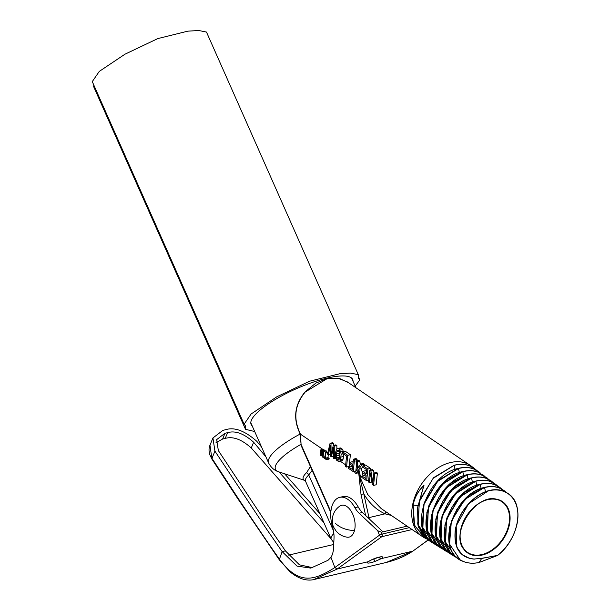 <?xml version="1.0" encoding="UTF-8"?>
<svg xmlns="http://www.w3.org/2000/svg" width="610" height="610" viewBox="0 0 610 610"><rect width="100%" height="100%" fill="white"/><g stroke="black" fill="none" stroke-linecap="round" stroke-linejoin="round"><path stroke-width="0.91" d="M355.165 386.107L359.816 379.946L358.2 378.063L358.306 374.662L350.544 373.106L339.686 373.762L309.651 381.197L276.795 396.813L251.106 414.007L244.099 424.209L245.617 426.001L245.502 429.318L254.69 431.529M358.306 374.662L206.477 32.055L198.723 30.5L187.865 31.156L157.83 38.582L124.966 54.206L99.285 71.4L92.278 81.603L244.099 424.209M93.803 85.057L93.681 86.712L245.502 429.318M353.015 381.242A55.541 14.373 156.1 0 0 352.687 379.489A55.541 14.373 156.1 0 0 345.252 376.027A55.541 14.373 156.1 0 0 285.038 394.129A55.541 14.373 156.1 0 0 251.129 424.491A55.541 14.373 156.1 0 0 252.204 425.917M370.339 470.096L370.514 468.388L367.899 469.006L363.011 465.689L362.858 467.108L366.724 469.73L366.313 473.695L362.866 471.355L362.721 472.758L366.16 475.099L365.794 478.606L362.02 476.044L361.867 477.462L366.671 480.726L367.899 469.006M370.514 468.388L365.634 465.064L363.011 465.689M368.669 480.253L366.671 480.726M366.549 471.461L365.489 470.737L362.866 471.355M366.031 476.372L364.643 475.426L362.02 476.044M322.354 455.639L320.974 455.96L322.225 451.278L322.393 456.928L323.071 457.386L323.689 451.53L323.262 451.24L322.705 456.554L322.537 450.752L322.065 450.424L320.791 455.258L321.348 449.936L320.913 449.646L323.963 449.318A42.883 30.065 124.2 0 0 323.956 449.341A42.883 30.065 124.2 0 0 323.895 449.989M417.903 505.682L413.008 505.042L414.06 524.516L424.179 537.669L423.043 536.968A42.883 30.065 -55.8 0 1 422.272 536.464A42.883 30.065 -55.8 0 1 411.971 509.114A42.883 30.065 -55.8 0 1 466.391 463.364A42.883 30.065 -55.8 0 1 470.455 465.521L347.281 381.86L337.765 378.169L326.868 378.802L305.221 392.032C294.828 404.643 293.09 418.323 300.006 433.07L300.524 434.213L322.637 449.234M470.455 465.521A42.883 30.065 -55.8 0 1 471.202 466.055L474.351 468.396L469.677 465.811C465.003 464.004 459.803 463.821 454.092 465.255L433.588 477.691L419.611 500.154L417.69 524.082L428.67 540.437L430.973 541.68L428.67 540.437M362.935 466.429L361.402 468.632L363.072 475.907M358.916 472.277L355.927 473.444L358.078 470.257L359.29 475.731L360.457 476.524L358.779 469.25L361.821 464.881L360.655 464.088L358.39 467.634L357.094 461.663L355.912 460.863L357.689 468.526L354.806 472.681L355.927 473.444M343.743 454.122L343.201 458.933L342.431 460.489L338.786 461.678L339.816 461.107L340.586 459.551L341.135 454.282L340.761 451.949L338.855 448.937L337.643 448.548L336.606 449.128L335.347 453.177L335.416 457.164L336.438 460.077L338.786 461.678M323.262 451.24L326.304 450.912A42.883 30.065 124.2 0 0 326.304 450.927A42.883 30.065 124.2 0 0 326.228 451.682L327.112 452.277M322.065 450.424L325.153 450.134L322.537 450.752M356.606 463.859L355.935 470.249A42.883 30.065 124.2 0 0 355.851 470.981L353.243 471.599L354.471 459.887L353.434 459.185L352.87 464.568L349.629 462.365L349.484 463.768L352.725 465.971L352.359 469.479L348.371 466.772L348.219 468.19L353.243 471.599M347.761 455.327L350.384 454.709L349.225 465.689A42.883 30.065 124.2 0 0 349.141 466.429L346.533 467.046L347.761 455.327L342.805 451.964L342.66 453.382L346.587 456.051L345.512 466.353L346.533 467.046M373.861 473.055L376.484 472.437L377.407 473.063L376.248 484.05A42.883 30.065 124.2 0 0 376.172 484.782L373.556 485.4L374.784 473.68L373.861 473.055L372.855 482.662L370.91 471.05L369.721 470.241L368.493 481.961L369.424 482.594L370.43 472.986L372.344 484.576L373.556 485.4M325.389 452.681L324.848 457.836L323.681 457.042L323.605 457.752L326.457 459.688L326.533 458.979L325.359 458.179L325.9 453.032L325.389 452.681L327.974 452.079M324.962 456.737L323.681 457.042M327.852 452.574L325.9 453.032M326.533 458.979L329.148 458.362L329.08 459.071L326.457 459.688M329.148 458.362L327.982 457.561L325.359 458.179M327.982 457.561L328.287 454.671M320.913 449.646L320.296 455.502L320.974 455.96M323.963 449.318L321.348 449.936M326.304 450.912L323.689 451.53M325.183 450.965L325.153 450.149M323.658 457.248L323.071 457.386M326.144 452.506L326.228 451.682M373.96 473.032L373.526 470.432L372.336 469.624L369.721 470.241M377.407 473.063L374.784 473.68M373.526 470.432L370.91 471.05M371.917 482.007L369.424 482.594M336.88 448.975L336.85 445.521L334.234 446.139L333.258 445.475L331.077 454.885L331.001 443.943L330.063 443.31L327.478 454.122L328.371 454.724L330.368 445.399L330.422 456.12L331.39 456.776L333.517 447.534L333.426 458.163L334.333 458.781L334.234 446.139M335.729 458.445L334.333 458.781M336.85 445.521L335.874 444.858L333.258 445.475M333.632 445.384L333.617 443.325L332.686 442.692L330.063 443.31M330.414 454.244L328.371 454.724M333.441 456.295L331.39 456.776M333.617 443.325L331.001 443.943M356.949 460.619L357.086 459.269L354.471 459.887M357.086 459.269L356.057 458.567L353.434 459.185M353.106 462.327L352.244 461.747L349.629 462.365M352.588 467.245L350.986 466.154L348.371 466.772M350.384 454.709L345.428 451.347L342.805 451.964M343.46 451.812L342.606 449.517L341.47 448.312L340.266 447.931L337.643 448.548M339.427 451.217L338.954 455.395L339.61 458.392M343.682 456.433L341.059 457.05M343.247 453.787L341.135 454.282M343.201 458.933L340.586 459.551M343.384 451.331L340.761 451.949M339.656 458.285L339.877 452.452L339.404 451.156L337.948 450.165L336.766 451.949L336.545 457.767L337.017 459.078L338.466 460.07L339.656 458.285M342.431 460.489L339.816 461.107M342.606 449.517L339.991 450.142M341.47 448.312L338.855 448.937M339.107 459.559L337.704 459.894M339.579 458.476L337.017 459.078M339.168 457.149L336.545 457.767M338.954 455.395L336.339 456.013M339.038 453.283L336.415 453.901M339.381 451.331L336.766 451.949M338.71 450.355L337.284 450.691M363.537 465.56L364.444 464.263L363.278 463.47L360.655 464.088M360.449 464.416L359.709 461.046L358.535 460.245L355.912 460.863M364.444 464.263L361.821 464.881M361.402 468.632L358.779 469.25M362.004 476.158L360.457 476.524M359.709 461.046L357.094 461.663M422.272 536.464L381.12 508.519L367.723 494.504L359.397 475.8M386.16 511.935L385.017 513.826C376.286 509.792 369.21 503.136 363.789 493.856L358.802 473.802L361.013 494.451L365.603 515.48M357.49 472.91L358.802 473.802M340.395 461.297L345.664 464.881M354.959 471.195L355.554 471.599M413.008 505.042C414.48 497.455 418.147 490.859 424.011 485.263L417.507 507.947L418.559 527.337L428.616 540.407M424.179 537.669L426.482 538.912L424.163 537.654M348.653 382.79L338.962 378.223L327.692 378.398L315.843 383.088L305.046 391.902C294.653 404.598 292.907 418.361 299.815 433.191L301.287 445.887L330.811 512.522M300.524 434.213L301.065 444.438L330.879 511.714M391.307 515.435L385.017 513.826L368.981 517.615L363.789 493.856L361.013 494.451M478.499 471.492L473.886 468.945C469.235 467.146 464.073 466.963 458.392 468.388L437.995 480.756L424.095 503.105L422.189 526.903L433.108 543.182L435.471 544.455L433.169 543.213L422.234 526.91L424.171 503.082L438.071 480.779L458.445 468.434C464.118 467.001 469.288 467.191 473.939 468.983L480.581 473.253L478.583 471.553M476.181 470.005L469.715 465.91C465.041 464.103 459.856 463.92 454.153 465.354L433.123 478.332L419.23 501.695L418.285 526.003L423.058 535.374L430.805 541.55M423.706 485.934L424.011 485.263L423.584 485.85C418.018 491.34 414.525 497.752 413.115 505.08L414.609 525.728L426.314 538.775M417.484 507.932L418.445 526.979L428.113 540.01M480.413 473.162L473.978 469.075C469.326 467.283 464.164 467.1 458.499 468.526L437.606 481.42L423.79 504.615L422.829 528.832L427.579 538.18L435.304 544.326M310.444 466.551L306.601 472.613A4.087 3.195 -133.6 0 1 308.736 474.961A28.792 7.45 156.1 0 0 305.503 481.168L304.969 480.497L278.747 471.835A51.438 13.313 156.1 0 1 300.7 444.507L301.782 447.016M465.674 470.958L462.67 471.576C468.343 470.135 473.49 470.318 478.133 472.102L478.149 472.109C473.52 470.325 468.381 470.15 462.738 471.568L442.479 483.844L428.655 506.025L426.725 529.739L437.637 545.973M482.823 474.71L484.813 476.41L478.202 472.155C473.574 470.371 468.442 470.188 462.792 471.606L442.532 483.89L428.716 506.071L426.786 529.777L437.66 545.988L439.962 547.231L437.606 545.958C412.207 532.873 431.842 477.447 462.693 471.553L447.145 479.612L434.251 494.23L426.886 512.27L426.748 529.823M461.343 467.779L458.316 468.404L438.087 480.619L424.194 502.709L422.067 526.369L432.604 542.786M484.653 476.318L478.24 472.247C473.619 470.47 468.488 470.287 462.845 471.698L442.067 484.531L428.327 507.611L427.381 531.699L432.116 540.986L439.802 547.094M489.052 479.567L482.411 475.281C477.813 473.512 472.704 473.329 467.085 474.74L446.939 486.955L433.191 509.022L431.278 532.599L442.097 548.726L444.461 550.006L442.158 548.764L431.346 532.667L433.23 509.121L446.978 487.016L467.138 474.778C472.758 473.368 477.866 473.551 482.464 475.32L489.045 479.567M488.884 479.483L482.502 475.419C477.904 473.65 472.803 473.467 467.191 474.877L446.505 487.657L432.848 510.661L431.941 534.589L436.653 543.807L444.301 549.869M491.263 481L486.673 478.453C482.098 476.692 477.02 476.509 471.438 477.912L451.385 490.082L437.713 512.072L435.845 535.488L446.627 551.524M491.294 481.023L493.284 482.724L486.727 478.492C482.152 476.73 477.073 476.547 471.484 477.958L451.438 490.127L437.766 512.11L435.898 535.527L446.65 551.539L448.96 552.774L446.65 551.539M470.013 474.138L467.016 474.748L451.583 482.746L438.758 497.28L431.438 515.229L431.3 532.683M493.124 482.64L486.765 478.591C482.19 476.829 477.119 476.646 471.545 478.049L450.973 490.768L437.385 513.65L436.501 537.448L441.183 546.613L448.792 552.645M495.503 484.157L490.936 481.625C486.383 479.872 481.336 479.696 475.785 481.092L455.845 493.193L442.25 515.061L440.397 538.348L451.087 554.276L453.451 555.55L451.148 554.315L440.45 538.386L442.311 515.099L455.899 493.238L475.83 481.13C481.389 479.734 486.437 479.91 490.989 481.664L497.516 485.88L495.533 484.18M474.344 477.317L471.431 477.912M471.362 477.927L455.792 486.056L442.944 500.863L435.814 519.034L436.081 536.472M497.363 485.796L491.027 481.763C486.483 480.009 481.435 479.834 475.891 481.229L455.434 493.879L441.922 516.639L441.053 540.308L445.719 549.427L453.291 555.42M499.682 487.276L495.198 484.79C490.676 483.051 485.651 482.876 480.131 484.264L460.306 496.304L446.795 518.05L444.949 541.215L455.639 557.09L457.95 558.325L455.639 557.09L444.995 541.222L446.871 518.027L460.382 496.326L480.184 484.302C485.705 482.914 490.722 483.089 495.251 484.836L495.198 484.79M499.765 487.337L501.755 489.037L495.282 484.927C490.768 483.189 485.751 483.013 480.238 484.401L459.909 496.967L446.482 519.567L445.597 543.144L450.249 552.233L457.79 558.196M478.675 480.489L475.777 481.084M475.708 481.099L460.23 489.189L447.45 503.913L440.367 521.985L440.626 539.324M501.595 488.953L495.282 484.927M503.99 490.478L499.46 487.962C494.962 486.231 489.967 486.056 484.477 487.436L464.789 499.392L451.354 520.978L449.494 544.044L460.077 559.827L463.371 561.497C468.083 563.381 473.299 563.716 479.002 562.496L497.608 555.397L481.786 558.341L474.1 559.027C460.077 557.525 453.855 548.039 455.426 530.563C457.744 513.414 473.009 495.038 488.877 490.783L489.06 490.531C494.413 489.235 499.3 489.433 503.707 491.126C499.331 489.441 494.458 489.243 489.106 490.547L489.098 490.547A40.84 28.64 -55.8 0 1 504.058 491.386A40.84 28.64 -55.8 0 1 508.641 493.947L508.641 493.947A40.84 28.64 -55.8 0 1 497.608 555.405A40.717 28.556 -55.8 0 0 517.722 519.4A40.717 28.556 -55.8 0 0 504.066 491.538A40.717 28.556 -55.8 0 0 489.159 490.699M504.005 490.493L505.995 492.194L499.514 488.008C495.015 486.269 490.021 486.094 484.531 487.481L464.82 499.453L451.385 521.077L449.555 544.112L460.138 559.866L463.379 561.505C468.114 563.396 473.329 563.724 479.041 562.504L497.592 555.458C518.713 539.499 524.905 504.615 508.641 493.947L503.624 491.141L508.404 493.772M483.013 483.669L480.123 484.256M499.712 487.291L495.183 484.782C490.646 483.036 485.613 482.861 480.085 484.256L464.667 492.316L451.964 506.963L444.919 524.928L445.178 542.176M469.875 558.516L462.105 554.65L456.867 547.33L456.196 525.95L468.533 503.791L488.747 490.638C473.703 494.466 457.706 512.453 455.182 530.807C453.695 548.108 459.978 557.54 474.023 559.103L474.938 559.042M479.437 558.829L483.585 557.959M505.835 492.11L499.544 488.099C495.053 486.368 490.066 486.193 484.584 487.573C452.551 493.696 434.854 552.492 463.455 561.482C468.167 563.365 473.368 563.701 479.071 562.481L479.002 562.496M491.66 490.028L489.098 490.539M497.608 555.397L481.709 558.432L479.071 562.481M487.344 486.849L484.47 487.436C454.442 493.17 435.357 547.094 460.077 559.827M484.409 487.451L469.319 495.274L456.791 509.487L449.639 527.04L449.509 544.112M339.732 497.356L343.003 496.586A24.499 13.877 -103.3 0 1 358.2 506.91A20.42 11.567 -103.3 0 0 362.409 512.469L359.13 513.239A20.42 11.567 76.7 0 1 354.928 507.688A24.499 13.877 -103.3 0 0 339.732 497.356A24.499 13.877 -103.3 0 0 332.534 526.926A20.42 11.567 76.7 0 1 334.013 538.241L333.579 547.75A20.42 11.567 76.7 0 1 330.955 557.311L327.989 560.316L310.81 568.108L297.024 566.118L282.148 551.631L266.6 529.129L214.926 451.133L212.943 437.965L222.886 430.355L225.509 429.737C234.339 426.87 244.747 430.706 256.757 441.259L261.56 447.023M409.318 527.665L382.073 534.101L381.357 532.233L382.996 531.844L362.409 512.469M382.996 531.844L407.083 526.155M312.511 567.643L299.464 564.837L285.602 551.089L269.033 527.109L218.342 450.569L216.68 439.604L224.968 433.275L227.591 432.658L225.22 438.415C232.951 436.15 241.636 439.345 251.267 447.992L253.638 442.235C244 433.58 235.315 430.386 227.591 432.658M319.914 513.696L284.611 473.772M323.841 522.549L279.022 471.919M265.876 456.768L253.638 442.235M331.032 538.783L251.267 447.992M215.993 442.7L222.604 439.032L225.22 438.415M330.955 557.311L334.867 567.536C315.195 579.858 299.228 586.393 279.189 558.821L279.06 558.63C267.523 542.366 254.065 522.175 240.66 502.175L211.96 458.339L214.926 451.133M211.96 459.17L209.962 445.208L212.943 437.965M368.531 561.612L368.859 561.421A2.043 1.677 -127.2 0 1 368.341 561.673L337.216 569.023L313.921 579.5M386.221 562.466L315.423 579.187C307.486 581.574 299.06 579.164 290.146 571.951L279.25 559.744L282.148 551.631L285.434 550.853M368.341 561.673C366.213 563.594 368.295 563.579 374.578 561.627L381.433 558.577A8.166 1.548 159.1 0 0 381.845 556.762A8.166 1.548 159.1 0 0 375.363 558.241A8.166 1.548 159.1 0 0 368.341 561.673M428.014 540.018L413.039 551.005C405.391 556.137 396.462 559.949 386.244 562.458L412.558 551.226L381.433 558.577A2.043 1.594 55.2 0 1 379.161 557.166M371.162 560.064L379.115 557.067M279.189 559.637L279.06 558.63M381.357 532.233L377.75 530.761L359.13 513.239M347.098 537.189A16.333 9.249 -103.3 0 0 354.509 530.502A16.333 9.249 -103.3 0 0 351.329 511.485A16.333 9.249 -103.3 0 0 339.762 506.132C336.247 508.618 333.929 511.912 332.824 516.007C331.543 526.948 334.013 526.971 335.614 530.387C338.489 534.162 342.317 536.426 347.098 537.189M455.037 469.41L454.092 465.255M423.698 485.972L417.484 507.901L423.744 485.827M417.484 507.901L418.086 525.881L426.421 538.859M278.747 471.835C277.725 471.431 272.571 470.348 268.659 463.051A55.129 14.266 -23.9 0 1 300.189 434.023L300.379 433.893M368.089 517.814L368.981 517.615A20.42 11.567 76.7 0 1 369.233 518.896M423.576 485.888L423.439 486.635M459.383 472.582L458.445 468.434M306.601 472.613A30.02 7.77 156.1 0 0 305 480.52M312.145 470.394L308.736 474.961L333.472 530.784M463.737 475.762L462.792 471.606M333.861 533.506A28.792 7.45 156.1 0 0 331.2 539.156L305.503 481.168M467.085 474.74L467.016 474.748C472.666 473.314 477.782 473.497 482.396 475.274L487.001 477.828M468.083 478.934L467.138 474.778M472.43 482.113L471.484 477.958M451.087 554.276C426.115 541.451 445.361 486.91 475.739 481.076C481.298 479.681 486.353 479.856 490.92 481.618L495.48 484.142M499.171 500.276A30.607 21.464 -55.8 0 1 500.947 501.138A30.607 21.464 -55.8 0 1 504.287 536.434A30.607 21.464 -55.8 0 1 470.524 553.971A30.607 21.464 -55.8 0 1 466.62 551.684L466.62 551.684A30.607 21.464 -55.8 0 1 466.276 516.266A30.607 21.464 -55.8 0 1 499.117 500.261L499.117 500.261C476.913 489.09 446.108 537.906 466.62 551.684L466.612 551.684M499.537 500.055A31.011 21.746 -55.8 0 1 505.476 535.443A31.011 21.746 -55.8 0 1 470.562 554.482A31.011 21.746 -55.8 0 1 464.614 519.095A31.011 21.746 -55.8 0 1 499.537 500.055L499.14 500.269L500.947 501.138L498.21 499.59M476.776 485.286L475.83 481.13M470.562 554.482L470.524 553.971M481.13 488.465L480.184 484.302M485.499 491.744L484.531 487.481M358.2 506.91L354.928 507.688M333.731 544.471L288.69 555.108M222.604 439.032L224.968 433.275M412.078 529.541L381.799 536.693L337.216 569.023L334.867 567.536L379.443 535.206L377.75 530.761M374.006 559.271L374.578 561.627M335.538 523.525C340.525 528.008 346.846 530.334 354.509 530.502M381.799 536.693A2.043 1.639 -125.9 0 1 379.443 535.206A2.043 0.389 -20.9 0 1 382.073 534.101A2.043 1.159 -103.3 0 1 381.799 536.693M359.816 379.946L358.2 376.301M476.341 470.096L474.351 468.396M351.604 378.063L355.874 387.701M268.659 463.051L250.794 422.738M433.108 543.182C407.594 530.082 427.282 474.336 458.346 468.381C464.027 466.955 469.204 467.138 473.871 468.93L478.53 471.515M333.815 542.633L331.2 539.156M467.046 474.733C436.363 480.588 416.836 535.717 442.097 548.726M446.596 551.501C421.487 538.607 440.839 483.768 471.393 477.904C476.982 476.494 482.068 476.677 486.658 478.446L491.241 480.985M480.085 484.256C449.883 490.059 430.744 544.295 455.586 557.052M484.439 487.428C489.929 486.04 494.931 486.216 499.445 487.954L503.951 490.448M380.777 556.816L381.075 556.938C381.547 556.526 372.946 558.348 368.859 561.421M209.962 445.208C208.742 448.053 208.727 451.331 209.931 455.045L211.952 459.147L236.84 497.28L279.25 559.736M428.106 540.079L413.039 551.005"/></g></svg>
